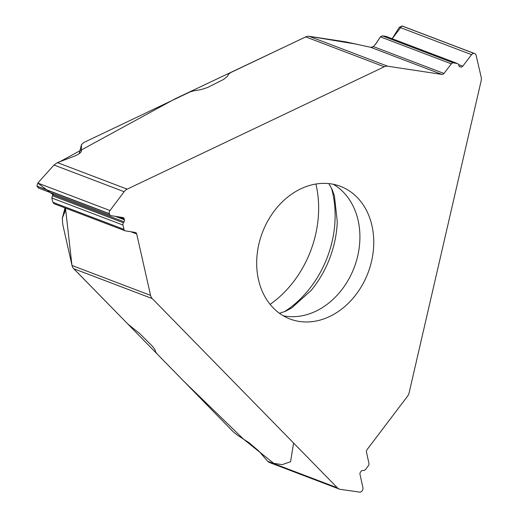 <?xml version="1.0" encoding="UTF-8"?>
<svg xmlns="http://www.w3.org/2000/svg" width="518" height="518" viewBox="0 0 518 518"><rect width="100%" height="100%" fill="white"/><g stroke="black" fill="none" stroke-linecap="round" stroke-linejoin="round"><path stroke-width="0.78" d="M57.433 162.62L127.163 189.154A8.061 6.423 110.8 0 0 124.126 191.705L53.995 165.015L57.433 162.62L74.281 156.203C78.425 154.552 80.821 152.829 81.475 151.023M127.163 189.154L384.252 66.783L305.691 36.888L230.478 72.695L228.613 74.145L227.344 76.411L223.653 79.396L207.459 87.542L201.204 89.549L193.389 90.909L189.931 91.99L84.065 142.385L81.507 144.535L79.144 153.71M81.268 151.541L81.481 144.762M402.356 26.062L474.689 53.587A3.225 2.571 110.8 0 1 476.12 55.355L481.138 76.929A8.061 6.423 110.8 0 1 481.105 81.015L409.162 392.631A8.061 6.423 110.8 0 1 407.401 396.406L367.055 449.63A2.584 2.053 -69.2 0 0 366.472 452.11L368.92 463.273A2.584 2.053 -69.2 0 1 368.343 465.76L365.52 469.483A2.584 2.053 110.8 0 1 363.655 470.48L362.723 470.448A2.26 1.8 -69.2 0 0 361.091 471.322L360.496 472.105A2.26 1.8 -69.2 0 0 359.991 474.281L362.924 487.652A3.225 2.571 110.8 0 1 362.199 490.76L362.114 490.87A3.225 2.571 110.8 0 1 359.55 492.1L340.41 489.368A8.061 6.423 110.8 0 1 339.303 489.083A8.061 6.423 110.8 0 1 337.406 487.826L152.26 298.588L73.705 268.693L127.875 324.061L139.731 333.592L152.266 346.076L154.83 349.423L155.717 352.098L157.071 353.904L233.314 431.837L237.477 435.23L249.087 442.748L258.76 450.977L267.683 461.292L269.302 462.445L339.303 489.083M474.689 53.587A3.225 2.571 110.8 0 0 474.268 53.477L474.158 53.458A3.225 2.571 110.8 0 0 471.587 54.668L462.768 66.168A2.26 1.8 -69.2 0 1 460.975 67.016L460.178 66.893A2.26 1.8 -69.2 0 1 459.88 66.816A2.26 1.8 -69.2 0 1 458.929 65.754L458.611 64.769A2.584 2.053 110.8 0 0 457.524 63.552A2.584 2.053 110.8 0 0 457.18 63.461L453.392 62.892A2.584 2.053 -69.2 0 0 451.34 63.856L443.978 73.452A2.584 2.053 -69.2 0 1 441.925 74.424L387.697 66.22A8.061 6.423 110.8 0 0 384.252 66.783M441.925 74.424L370.713 47.319L345.493 41.822L309.136 36.325A8.061 6.423 110.8 0 0 305.691 36.888M315.909 184.039A99.359 79.144 -69.2 0 1 270.111 304.383M402.337 26.049L399.384 27.195L392.158 38.675M457.524 63.552L386.072 36.402L382.278 35.826L380.354 36.843L376.56 42.871L373.4 46.594L370.713 47.319M258.87 244.146A70.966 56.527 -69.2 0 1 340.462 186.344A70.966 56.527 -69.2 0 1 368.052 272.772A70.966 56.527 -69.2 0 1 289.989 318.991A70.966 56.527 -69.2 0 1 258.87 244.146M62.322 218.156L62.717 224.3L72.021 265.475A8.061 6.423 110.8 0 0 73.705 268.693M54.086 203.762L125.091 230.782A2.584 2.053 -69.2 0 0 125.414 230.866L135.224 232.433A2.584 2.053 -69.2 0 1 135.548 232.524A2.584 2.053 -69.2 0 1 136.694 233.948L150.576 295.37A8.061 6.423 110.8 0 0 152.26 298.588M124.126 191.705L110.004 210.548A3.225 2.571 110.8 0 0 109.298 213.656L109.324 213.785A3.225 2.571 110.8 0 0 110.755 215.572A3.225 2.571 110.8 0 0 111.163 215.676L122.915 217.554A2.26 1.8 -69.2 0 1 123.2 217.631A2.26 1.8 -69.2 0 1 124.203 218.881L124.411 219.787A2.26 1.8 -69.2 0 1 124.022 221.801L123.413 222.753A2.584 2.053 110.8 0 0 122.973 225.058L123.944 229.351L52.83 202.292L54.073 203.755M53.995 165.015L37.801 183.074L36.933 186.117L38.513 188.079M53.587 193.816L52.409 195.733L51.858 197.999L52.83 202.292M125.091 230.782A2.584 2.053 -69.2 0 1 123.944 229.351M65.015 207.925L62.458 217.754L64.951 211.7L65.449 208.087M293.596 443.045L290.566 461.693L282.148 464.659L273.705 463.319L243.518 439.154L184.317 381.772L73.763 268.712M71.905 264.957L65.495 208.106M52.823 202.247L51.891 198.135M53.147 194.774L37.846 183.087M38.054 182.789L51.949 167.301M57.874 162.788L175.311 98.711L305.737 36.907M309.609 36.396L357.394 44.315M370.623 47.306L371.782 47.345M372.325 47.216L373.569 46.445M375.356 44.542L380.238 37.031M392.178 38.688L401.91 25.939L474.268 53.477M309.136 36.325L387.697 66.22M284.408 311.719A97.086 77.337 110.8 0 0 331.462 188.06M474.158 53.458L401.793 25.919M471.587 54.668L399.384 27.195M462.768 66.168L458.527 64.549M460.975 67.016L459.252 66.356M460.178 66.893L459.602 66.673M457.18 63.461L386.072 36.402M453.392 62.892L382.278 35.826M451.34 63.856L380.354 36.843M443.978 73.452L373.4 46.594M279.474 313.299L285.606 311.208L291.738 307.919L311.085 290.488A94.224 75.052 110.8 0 0 337.276 221.665L334.414 195.778L332.019 189.245L328.826 183.605M283.281 315.779A70.966 56.527 110.8 0 0 354.202 267.502A70.966 56.527 110.8 0 0 333.32 184.279M267.683 461.292L337.406 487.826M72.021 265.475L150.576 295.37M110.004 210.548L37.801 183.074M109.298 213.656L36.933 186.117M109.324 213.785L36.966 186.247M124.203 218.881L119.127 216.951M124.411 219.787L115.391 216.356M124.022 221.801L53.114 194.813M123.413 222.753L52.409 195.733M122.973 225.058L51.858 197.999M136.694 233.948L130.892 231.747M64.614 212.678L65.203 210.509M38.526 188.086L110.755 215.572M64.99 207.912L62.264 218.376"/></g></svg>
